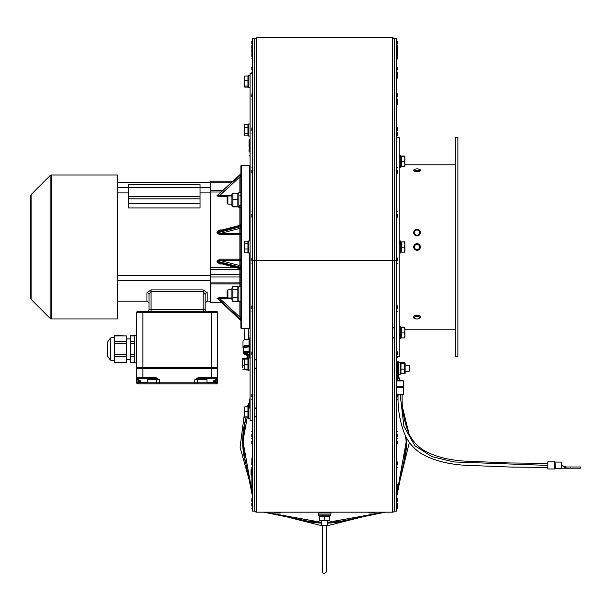 <?xml version="1.0" encoding="UTF-8"?>
<svg xmlns="http://www.w3.org/2000/svg" width="611" height="611" viewBox="0 0 611 611"><rect width="100%" height="100%" fill="white"/><g stroke="black" fill="none" stroke-linecap="round" stroke-linejoin="round"><path stroke-width="0.92" d="M51.553 175.006L117.343 175.006L117.343 318.98L51.553 318.98L51.553 175.006L50.11 175.601L50.11 318.384L51.553 318.98M31.146 194.565L30.55 196.009L30.55 297.977L31.146 299.421L31.146 194.565L50.11 175.601M555.437 462.076L561.356 462.076L561.356 468.713L555.437 468.713L555.101 461.947L555.101 468.698M554.765 468.965L547.823 468.965L547.823 461.824L554.765 461.824L554.765 468.965L555.437 468.706M561.356 462.611L561.868 462.611L561.356 462.611M561.868 462.611L561.868 465.399L565.954 468.202L580.45 468.202L580.45 466.98L565.954 466.98L565.954 468.202L561.868 468.202L561.868 465.399L565.954 466.98M318.598 514.111L318.598 515.745L330.65 515.745L330.643 514.111M248.142 357.939L246.516 357.939L246.516 358.634M246.516 369.288L246.516 369.983L248.142 369.976M250.082 407.758L248.456 408.408L248.456 406.384L250.082 406.384M250.082 418.436L248.456 418.436L248.456 408.408M250.082 357.97L248.456 357.947L248.456 369.983L250.082 369.983M250.082 253.015L248.456 253.015L248.456 240.971L250.082 240.971M250.082 136.047L248.456 136.047L248.456 124.002L250.082 124.002M250.082 87.602L248.456 87.602L248.456 75.55L250.082 75.55M240.894 286.368L238.855 286.368L238.855 301.483L240.894 301.483M240.894 192.503L238.855 192.503L238.855 205.945L240.894 205.136M398.555 374.222L400.19 374.222L400.19 362.17L398.555 362.186M399.166 334.721L400.801 333.797L400.801 326.748L399.166 326.748M399.166 338.792L400.801 338.792L400.801 334.438L399.166 335.324M399.166 253.015L400.801 253.015L400.801 242.819L399.166 243.545M399.166 167.238L400.801 167.238L400.801 155.194L399.166 155.194M397.433 356.763L399.166 356.763L399.166 137.223L396.615 137.223M457.876 246.997L457.876 137.223L455.325 137.223L455.325 356.763L457.876 356.763L457.876 246.997M251.824 73.404L251.824 72.801L251.824 73.404M369.013 512.988L368.28 512.255L374.917 512.255A0.733 0.733 0 0 1 374.176 512.988L369.013 512.988L374.176 512.988M275.072 512.988L274.339 512.255L280.976 512.255A0.733 0.733 0 0 1 280.243 512.988L275.072 512.988L280.243 512.988M251.824 56.273L251.824 53.684L251.824 56.273M252.557 49.033L251.824 48.3L251.824 45.718M251.824 44.038L251.824 41.449L251.824 44.038M252.641 40.716L251.824 41.449M251.824 52.263L251.824 49.682L251.824 52.263M252.641 48.941L252.557 40.716M251.824 96.5L251.824 93.918L251.824 96.5M252.641 93.178L251.824 93.918M251.824 70.021L251.824 67.439L251.824 70.021M252.641 66.698L251.824 67.439M251.824 130.487L251.824 127.905L251.824 130.487M252.641 127.164L251.824 127.905M251.824 170.423L251.824 173.012L251.824 170.423M252.641 167.109L251.824 167.842M251.824 214.492L251.824 217.081L251.824 214.492M252.641 211.177L251.824 211.91M251.824 260.676L251.824 258.094L251.824 260.676M252.641 257.361L251.824 258.094M251.824 308.547L251.824 305.958L251.824 308.547M252.641 305.225L251.824 305.958M251.824 354.579L251.824 351.989L251.824 354.579M252.641 351.256L251.824 351.989M251.824 396.997L251.824 394.416L251.824 396.997M252.641 393.675L251.824 394.416M251.824 434.177L251.824 436.766L251.824 434.177M252.641 430.862L251.824 431.595M251.824 464.696L251.824 462.107L251.824 464.696M252.641 461.374L251.824 462.107M251.824 487.372L251.824 484.783L251.824 487.372M252.641 484.049L251.824 484.783M251.824 501.333L251.824 498.744L251.824 501.333M252.641 498.011L251.824 498.744M251.824 506.045L251.824 503.464L251.824 506.045M251.824 487.639L251.824 490.221M251.824 441.203L251.824 443.792L251.824 441.203M397.433 44.038L397.433 41.449L397.433 44.038M396.615 40.716L396.692 59.588L397.433 58.855L397.433 53.684M397.433 52.263L397.433 49.682L397.433 52.263M396.615 48.941L397.433 49.682M397.433 70.021L397.433 67.439L397.433 70.021M396.615 66.698L396.692 78.697L397.433 77.964L397.433 72.801L397.433 77.964M397.433 130.487L397.433 127.905L397.433 130.487M396.615 127.164L396.692 137.223M397.433 96.5L397.433 93.918L397.433 96.5M396.615 93.178L396.692 105.482L397.433 104.748L397.433 99.578L397.433 104.748M397.433 170.423L397.433 173.012L397.433 170.423M396.615 167.109L396.692 173.745L397.433 173.012M397.433 214.492L397.433 217.081L397.433 214.492M396.615 211.177L396.692 217.814L397.433 217.081M397.433 260.676L397.433 258.094L397.433 260.676M396.615 257.361L396.692 263.998L397.433 263.257M397.433 308.547L397.433 305.958L397.433 308.547M396.615 305.225L396.692 311.862L397.433 311.129M397.433 354.579L397.433 351.989L397.433 354.579M396.615 351.256L396.692 357.893L397.433 357.16M397.433 396.997L397.433 394.416L397.433 396.997M396.615 393.675L396.692 400.312L397.433 399.579M397.433 434.177L397.433 436.766L397.433 434.177M396.615 430.862L396.692 437.499L397.433 436.766M397.433 464.696L397.433 462.107L397.433 464.696M396.615 461.374L396.692 468.011L397.433 467.278M397.433 487.372L397.433 484.783L397.433 487.372M396.615 484.049L396.692 493.535L397.433 492.802L397.433 487.639L397.433 492.802M397.433 501.333L397.433 498.744L397.433 501.333M396.615 498.011L396.692 509.368L397.433 508.627L397.433 503.464L397.433 508.627L396.692 509.368M397.433 394.439L403.711 394.439L403.711 387.504L396.615 387.504M397.433 441.203L397.433 443.792L397.433 441.203M396.615 437.888L396.692 444.525L397.433 443.792M397.433 56.273L397.433 58.855M396.692 49.033L397.433 48.3L397.433 45.718M397.433 135.382L397.433 132.793L397.433 135.382M396.615 260.676L396.615 38.386L394.569 38.386L394.569 260.676L396.615 260.676L396.615 511.155L394.569 511.155L394.569 260.676L256.597 260.676L256.597 37.363L392.659 37.363L392.659 512.171A1.917 1.917 0 0 0 394.569 510.261A1.917 1.917 0 0 1 392.659 512.171L256.597 512.171A1.917 1.917 0 0 1 254.68 510.261A1.917 1.917 0 0 0 256.597 512.171L256.597 260.676L254.68 260.676L254.68 38.386L252.641 38.386L252.641 260.676L254.68 260.676L254.68 511.155L252.641 511.155L252.641 260.676M404.429 156.042L404.887 156.111L404.887 163.878L404.429 161.365L404.887 158.776L404.429 156.187L404.887 156.111L401.312 156.042L401.312 166.391L404.429 166.391L404.887 163.878L404.887 166.322L404.429 166.391L404.887 166.322M401.312 156.187L404.429 156.187M401.312 161.365L404.429 161.365M399.166 243.033L400.801 242.368L400.801 240.971L399.166 240.971M400.801 242.368L400.801 242.819M404.887 241.887L404.429 241.819L404.887 241.887L404.887 244.553L404.429 241.964L404.887 241.887M404.429 241.964L401.312 241.964L401.312 252.167L404.429 252.167L404.887 249.655L404.887 252.099L404.429 252.167L404.887 252.099M404.429 247.142L404.887 244.553L404.887 249.655L404.429 247.142L401.312 247.142M401.312 241.964L404.429 241.819M400.801 333.797L400.801 334.438M404.887 327.664L404.429 327.595L404.887 327.664L404.887 330.33L404.429 327.74L404.887 327.664M404.887 335.431L404.429 332.919L404.887 330.33L404.887 337.875L404.429 337.944L404.887 335.431M404.887 337.875L401.312 337.944L401.312 332.919L404.429 332.919M401.312 332.919L401.312 327.74L404.429 327.74M401.312 327.74L404.429 327.595M396.615 387.282L399.166 387.168M396.822 386.832L403.451 386.832L403.459 380.913L396.814 380.913L396.692 387.168M397.326 380.913L397.326 380.401L400.136 380.401L398.555 376.315L398.555 361.819L397.326 361.819L397.326 376.315L400.136 380.401L402.916 380.401L402.916 380.913L402.916 380.401M398.555 376.315L397.326 376.315L397.326 380.401M396.615 364.782L397.326 364.782M396.615 363.01L397.326 363.01M396.615 373.764L397.326 373.764M396.615 372.657L397.326 372.657M396.615 370.35L397.326 370.35M397.326 363.744L396.615 363.744M397.326 362.629L396.615 362.629M397.326 373.39L396.615 373.39M397.326 371.618L396.615 371.618M397.326 366.05L396.615 366.05M396.615 367.463L397.326 367.463M397.326 368.929L396.615 368.929M405.131 363.026L405.131 373.374M404.719 372.756L404.719 362.682L400.969 362.682L400.969 372.756M400.969 362.682L400.969 363.644L404.719 363.644L404.719 362.682M404.719 369.159L400.969 369.159M404.719 373.718L400.969 373.718M409.171 371.259L409.584 370.854L409.171 365.134L409.171 371.259L405.498 371.259M251.869 469.034L251.052 469.767L251.052 474.93L251.052 469.767L251.869 469.034M251.869 467.545L251.869 484.515M251.869 458.051L252.641 458.051L251.869 458.051L251.869 461.84M247.119 353.693A1.581 0.794 0 0 1 245.042 353.173M249.067 352.753A2.811 1.405 180 0 0 247.875 352.15A2.811 1.405 180 0 0 246.561 351.989L246.561 352.6A1.581 0.794 180 0 0 244.98 353.364L244.98 353.418A1.581 0.794 180 0 0 246.561 354.189A1.581 0.794 180 0 0 247.318 354.09M244.98 353.418L243.781 353.586L244.98 353.364M249.838 346.529A3.574 1.787 180 0 0 245.836 345.49A3.574 1.787 180 0 0 242.987 347.239L242.987 341.236A3.574 1.787 -0 0 1 245.179 339.586A3.574 1.787 -0 0 1 249.067 339.96M249.517 346.643L243.247 348.003M244.087 354.059A3.322 1.657 -0 0 1 243.247 352.952A3.322 1.657 -0 0 1 245.401 351.401A3.322 1.657 -0 0 1 249.067 351.86M249.067 352.318A2.811 1.405 180 0 0 246.096 351.569A2.811 1.405 180 0 0 243.781 352.761L243.781 353.204A2.811 1.405 180 0 1 246.561 351.989L249.372 355.709L249.372 357.939M243.781 353.143A2.811 1.405 -0 0 1 243.758 352.952A2.811 1.405 -0 0 1 243.781 352.761M246.561 352.6L248.142 355.709L248.142 359.428M248.142 368.494L248.142 370.342L249.372 369.983M243.781 353.586A2.811 1.405 180 0 0 246.561 354.8L248.058 357.939M246.561 354.8L247.027 355.358M248.142 356.656L248.142 355.709L249.372 355.709M241.406 165.306L240.894 165.818L240.894 328.168L241.406 328.68L241.406 165.306L249.578 165.306L249.578 240.971M232.325 206.709L231.913 205.983L231.913 194.138L232.325 193.42M232.913 193.626L232.913 206.503L237.847 206.885L237.847 193.626M237.847 193.244L232.913 193.244M237.847 199.682L232.913 199.682M237.847 206.885L232.913 206.885M240.894 205.708L238.855 206.426L238.855 207.618L240.894 207.618M238.855 206.426L238.855 205.945M231.913 204.143L227.895 204.143L227.895 195.978L231.913 195.978M227.895 195.978L227.109 196.757L227.109 203.364L227.895 204.143M231.913 298.008L227.895 298.008L227.895 289.843L231.913 289.843M227.895 289.843L227.109 290.622L227.109 297.229L227.895 298.008M231.913 299.848L231.913 288.002L232.913 286.269L232.913 301.582L231.913 299.848M238.855 299.848L237.847 301.582L237.847 286.269L232.913 286.269M238.855 288.002L237.847 286.269M237.847 289.767L232.913 289.767M237.847 297.42L232.913 297.42M237.847 301.582L232.913 301.582M244.82 135.352L244.369 135.115M244.369 132.923L244.369 130.433L244.82 133.374L244.369 134.634L244.82 135.902L244.369 135.13L244.369 124.919L244.82 124.148L244.369 130.433M244.82 124.697L244.369 124.934M244.369 86.594L244.82 87.129L244.369 86.594L244.369 83.287L244.82 86.067L244.415 86.77M244.369 76.551L244.82 76.024L244.369 83.287L244.415 76.383M244.82 76.024L247.944 76.024L247.944 80.507L244.82 80.507M247.944 80.507L247.944 86.067L244.82 86.067M247.944 86.067L247.944 87.129L244.82 87.129M244.82 124.148L247.944 124.148L247.944 133.374L244.82 133.374M247.944 127.493L244.82 127.493M247.944 133.374L247.944 135.902L244.82 135.902M244.545 252.412L244.369 250.884L244.82 252.794L247.944 252.794L247.944 241.192L244.82 241.192L244.369 242.185L244.545 241.574M244.82 241.192L244.369 246.073L244.369 242.185M244.82 252.794L244.369 251.801M244.82 248.967L244.369 250.884L244.369 246.073L244.82 248.967L247.944 248.967M247.944 243.17L244.82 243.17M244.369 358.871L244.82 359.108L244.369 361.773L244.369 358.871L244.82 358.634L244.369 358.871M244.82 364.431L244.369 366.86L244.369 361.773L244.82 364.431L247.944 364.431L247.944 369.288L244.369 369.067L244.369 366.86L244.82 369.288L244.369 369.052M247.944 364.431L247.944 358.634L244.82 358.634M247.944 359.108L244.82 359.108M244.369 407.392L244.82 406.857L244.369 409.103L244.415 407.224M244.82 411.348L244.369 414.121L244.369 409.103L244.82 411.348L247.944 411.348L247.944 417.962L244.82 417.962L244.369 417.435L244.369 414.121L244.82 416.901L244.369 417.435L244.82 417.962M247.944 411.348L247.944 406.857L244.82 406.857M247.944 416.901L244.82 416.901M248.456 407.942L250.082 407.361M250.082 147.961L249.983 156.133A0.916 0.916 0 0 1 249.403 155.927M250.082 147.465L249.983 147.465A0.916 0.916 0 0 1 249.067 146.548L249.067 140.217L249.067 146.548L249.983 147.465L249.983 139.3L249.067 140.217L250.082 139.3M250.082 346.025L249.067 345.108L249.067 338.777L249.067 345.108L249.983 346.025L249.983 337.852A0.916 0.916 0 0 0 249.067 338.777L249.067 341.939M250.082 354.685L249.067 353.769L249.067 347.438L249.067 353.769L249.983 354.685L249.983 346.521A0.916 0.916 0 0 0 249.067 347.438L249.067 350.607M249.067 152.047L249.067 148.885L249.067 152.047M250.082 277.623L249.975 253.015M249.975 240.971L250.082 216.363M207.198 292.669L203.119 289.912L151.039 289.912L146.953 292.669A2.039 1.726 180 0 1 149 294.395L149 309.281A2.039 2.039 0 0 1 146.953 311.32A2.039 2.039 0 0 0 149 309.281L149 294.395L151.039 291.531L203.119 291.531L205.159 294.395L205.159 309.281L205.159 294.395L205.159 303.155L207.198 301.108L207.198 292.669A2.039 1.726 -0 0 0 205.159 294.395M207.198 311.32A2.039 2.039 0 0 1 205.159 309.281L149 309.281M142.867 311.32L137.765 311.32A1.023 1.023 0 0 0 136.742 312.343L136.742 367.486L217.409 367.486L217.409 312.343A1.023 1.023 0 0 0 216.393 311.32L142.867 311.32L142.867 312.343L211.284 312.343L211.284 368.502L136.742 368.502L136.742 382.799L136.742 379.737L137.49 378.789A1.023 0.978 180 0 1 136.742 377.842M149 294.395L149 303.155L149 294.395M140.461 380.76L140.858 382.799L139.698 382.799L139.308 380.76L140.461 380.76L139.308 380.76M213.674 382.287L213.697 380.76L214.851 380.76L214.453 382.799L213.3 382.799L213.674 382.287L207.007 382.287L206.946 378.713M214.851 380.76L213.697 380.76M136.742 377.697L136.833 378.102A1.023 1.023 0 0 0 137.765 378.713L155.194 378.713L155.194 377.697L136.742 377.697A1.023 1.023 0 0 0 137.765 378.713L137.49 378.789A1.023 0.726 -90 0 1 137.941 379.737L137.941 382.799L136.742 382.799A1.023 1.023 0 0 0 137.765 383.823L138.659 383.823A1.023 0.726 90 0 1 137.941 382.799L139.698 382.799M140.858 382.799L146.632 382.799L147.152 382.287L140.477 382.287M139.323 382.287L138.59 382.287L138.529 378.713L137.765 378.713L142.867 378.713L142.867 312.343L136.742 312.343M214.453 382.799L215.561 382.287L214.828 382.287M215.607 379.737L217.409 379.737L217.409 377.842A1.023 0.978 180 0 1 216.661 378.789L217.409 379.729L217.409 382.799A1.023 1.023 0 0 1 216.393 383.823L196.971 383.823A1.023 0.726 90 0 0 197.689 382.799L213.3 382.799M217.409 377.697A1.023 1.023 0 0 1 216.393 378.713A1.023 1.023 0 0 0 217.409 377.697L211.284 377.697L211.284 378.713L216.393 378.713A1.023 1.023 0 0 0 217.325 378.102L217.409 368.502L211.284 368.502L211.284 377.697L198.957 377.697L198.957 378.713L216.661 378.789A1.023 0.726 -90 0 0 216.218 379.737L216.218 382.799A1.023 0.726 90 0 1 215.492 383.823L216.393 383.823A1.023 1.023 0 0 0 217.409 382.799A1.023 1.023 0 0 1 216.393 383.823M107.643 341.969L107.643 356.244L110.354 360.085L110.354 338.12L107.643 341.969M134.703 335.638L130.617 335.638L130.617 362.575L134.703 362.575M126.53 338.891L130.617 338.891M126.53 335.905L114.28 335.638L114.28 362.575L126.53 362.575L126.53 335.905L114.28 335.905M136.742 335.317L134.703 335.317L134.703 362.888L136.742 362.888M216.897 368.502L216.897 367.486M137.254 368.502L137.254 367.486M196.971 383.823L194.802 383.823L194.802 382.799L197.689 382.799L197.689 379.737L194.802 379.737L198.14 378.789L197.865 377.842L194.802 379.737L194.802 382.799L159.356 382.799L159.356 383.823L138.659 383.823L215.492 383.823M136.742 382.799A1.023 1.023 0 0 0 137.765 383.823A1.023 1.023 0 0 1 136.742 382.799M155.194 378.713L159.356 379.737L156.294 377.842L156.019 378.789A1.023 0.726 -90 0 1 156.462 379.737L159.356 379.737L159.356 382.799L156.462 382.799A1.023 0.726 90 0 0 157.187 383.823M206.961 379.737L197.689 379.737A1.023 0.726 -90 0 1 198.14 378.789L198.957 378.713M216.393 378.713L215.622 378.713L216.393 378.713M138.529 378.713L137.765 378.713M128.577 203.562L128.577 207.939L200.049 207.939L200.049 203.562L128.577 203.562L128.577 198.85L200.049 198.85L200.049 203.562M200.049 198.85L200.049 196.681L128.577 196.681L128.577 198.85M200.049 187.6L200.049 184.537L128.577 184.537L128.577 187.6L200.049 187.6L200.049 196.681M128.577 187.6L128.577 196.681M231.913 195.398L219.815 195.398L219.815 196.711L227.155 196.711M240.482 174.227L239.879 176.907L219.815 195.398L217.707 195.619A1.023 0.939 1.3 0 1 216.989 195.887L219.815 196.711M240.894 173.852A1.023 0.939 180 0 1 240.597 174.517L217.707 195.222A1.023 0.947 -1.4 0 1 216.989 195.497L216.989 195.887M240.894 173.455A1.023 0.939 180 0 1 240.597 174.12L218.035 194.917M217.944 194.947L216.989 195.497M239.879 192.503L239.879 176.907A1.023 0.397 180 0 1 240.894 177.305M210.26 181.131L232.928 181.131L210.26 181.131L210.26 302.644L221.846 302.644L240.482 319.759M219.815 263.333L216.989 262.088L219.815 264.005L222.114 264.005M240.894 264.655A1.023 0.985 180 0 1 239.879 265.64L219.815 260.378L239.879 260.378L239.879 265.64L240.597 268.183L217.707 262.172L217.707 261.187L219.815 260.378L219.815 259.171L216.989 261.118L216.989 262.088M239.879 225.39L240.597 225.803L239.879 228.346L239.879 233.608A1.023 0.985 180 0 1 240.894 234.593L239.879 234.823L239.879 233.608L219.815 233.608L216.989 232.867L219.815 234.823L239.879 234.823L239.879 259.171L219.815 259.171M222.114 229.98L219.815 229.98L216.989 231.905L216.989 232.867M249.578 253.015L249.578 328.68L241.406 328.68M219.815 229.98L219.815 230.584M240.894 226.605L217.707 232.799L217.707 231.813L216.989 231.905M240.894 225.619L217.707 231.813L219.815 230.653M218.035 299.069L217.707 298.764A1.023 0.947 1.4 0 0 216.989 298.489L217.944 299.039M227.155 297.274L219.815 297.274L216.989 298.489M240.894 229.331A1.023 0.985 180 0 0 239.879 228.346L219.815 233.608L219.815 234.823M219.815 263.402L219.815 264.005M240.894 268.366L240.131 268.733L219.815 263.295M240.894 267.381L216.989 261.118M240.894 269.718L239.879 268.596M219.815 297.274L219.815 298.588L231.913 298.588M217.791 298.901L240.894 320.645M239.879 301.483L239.879 317.078L240.597 319.866L217.707 298.374A1.023 0.939 -1.3 0 0 216.989 298.099M240.894 320.141A1.023 0.939 180 0 0 240.597 319.469L217.707 298.374L219.815 298.588L239.879 317.078A1.023 0.397 180 0 0 240.894 316.681M240.894 320.531A1.023 0.939 180 0 0 240.597 319.866L240.566 319.897M252.641 420.582L250.082 420.582L250.082 73.404L252.641 73.404M246.004 358.634L242.88 358.267L242.529 358.672M242.88 358.267L242.43 362.644L242.43 359.031M242.88 365.485L242.43 367.57L242.43 362.644L242.88 365.485L244.369 365.485M246.004 369.288L242.88 369.655M244.369 359.795L242.88 359.795M252.641 445.801L252.526 437.499M252.526 430.862L252.526 420.582M252.641 491.748L252.534 490.686M252.534 458.051L252.641 456.012M319.057 512.171L319.057 512.889M320.172 512.171L320.172 512.889M322.478 512.171L322.478 512.889M325.358 512.171L325.358 512.889M328.046 512.171L328.046 512.889M329.818 512.171L329.818 512.889M330.192 512.171L330.192 512.889L330.192 512.171M319.438 512.889L319.438 512.171M321.21 512.889L321.21 512.171M323.891 512.889L323.891 512.171M326.778 512.889L326.778 512.171M329.085 512.889L329.085 512.171M329.734 520.732L319.522 520.732M329.726 516.524L319.522 516.524L319.515 520.274L329.726 520.274M319.522 516.524L319.522 520.274M329.734 520.274L329.734 516.524M324.632 520.274L324.632 516.524M321.562 525.498L321.974 525.903L327.687 525.498L321.562 525.498L321.562 521.053M318.247 514.111L331.009 514.111L331.009 512.889L318.247 512.889L318.247 514.111M244.706 424.393A1.1 0.764 -78.5 0 1 244.767 424.087L246.012 417.962L244.706 424.393L243.201 439.668L247.088 417.962M244.706 458.021L244.767 458.326A1.1 0.764 -101.5 0 1 244.706 458.021L243.201 442.746A1.275 0.764 -100.2 0 1 243.186 442.547L243.186 439.867A1.275 0.764 100.2 0 1 243.201 439.668M307.814 521.13A1.1 0.764 -168.5 0 1 307.509 521.068L263.753 512.171L307.814 521.13L321.562 522.481M341.442 521.13L341.74 521.068A1.1 0.764 168.5 0 1 341.442 521.13L327.687 522.481M405.727 436.384L406.055 439.668A1.275 0.764 79.8 0 1 406.063 439.867L406.063 442.547A1.275 0.764 -79.8 0 1 406.055 442.746L404.551 458.021A1.1 0.764 101.5 0 1 404.49 458.326L404.551 458.021M342.045 521.015A81.691 81.691 0 0 1 327.687 522.84M321.562 522.84A81.691 81.691 0 0 1 307.203 521.015M406.223 437.323A81.691 81.691 0 0 1 404.436 458.624M244.82 458.624A81.691 81.691 0 0 1 244.82 423.79M413.716 232.722A3.322 3.269 180 0 1 413.716 232.715A3.322 3.269 0 0 0 420.238 233.555A3.322 3.269 180 0 1 413.716 232.722L413.716 232.722C413.746 230.576 415.136 229.522 417.893 229.537A3.322 3.269 0 0 0 413.716 232.707M420.353 232.715A3.322 3.269 180 0 1 420.238 233.57A3.322 3.269 0 0 0 417.901 229.553L420.353 232.722M413.716 170.53L413.716 170.599A3.322 1.222 180 0 1 413.716 170.568A3.322 1.222 180 0 0 416.603 171.821A3.322 1.222 180 0 0 420.238 170.92A3.322 1.222 180 0 0 420.353 170.599A3.322 1.222 180 0 1 420.353 170.599L420.353 170.53C420.796 169.904 419.94 169.354 417.779 168.873C414.953 168.911 413.601 169.461 413.716 170.53A3.322 1.222 0 0 0 416.603 171.744A3.322 1.222 0 0 0 420.238 170.843A3.322 1.222 0 0 0 420.353 170.53M413.716 316.987A3.322 1.741 -0 0 1 413.716 316.956A3.322 1.741 -0 0 1 417.038 315.215A3.322 1.741 -0 0 1 420.353 316.956A3.322 1.741 -0 0 1 420.353 316.987M417.901 243.789A3.322 3.322 0 0 0 413.83 246.126A3.322 3.322 0 0 0 416.175 250.197A3.322 3.322 0 0 0 420.238 247.86A3.322 3.322 0 0 0 417.901 243.789A3.322 3.322 0 0 0 413.83 246.126A3.322 3.322 0 0 0 416.175 250.197A3.322 3.322 0 0 0 420.238 247.86A3.322 3.322 0 0 0 417.901 243.789M570.682 466.98L570.682 468.202M252.557 73.404L252.557 66.698M251.824 58.855L252.557 59.588L252.557 48.941L251.824 49.682M251.824 99.081L252.557 99.814L252.557 93.178M251.824 133.068L252.557 133.801L252.557 127.164M251.824 173.012L252.557 173.745L252.557 167.109M251.824 217.081L252.557 217.814L252.557 211.177M251.824 263.257L252.557 263.998L252.557 257.361M251.824 311.129L252.557 311.862L252.557 305.225M251.824 357.16L252.557 357.893L252.557 351.256M251.824 399.579L252.557 400.312L252.557 393.675M251.824 436.766L252.557 437.499L252.557 430.862M251.824 467.278L252.557 468.011L252.557 461.374M251.824 489.953L252.557 490.686L252.557 484.049M252.557 509.368L251.824 508.627L252.641 509.368L251.824 508.627L252.557 509.368L252.557 498.011M251.824 492.802L252.557 493.535L252.557 491.748M396.692 373.764L396.692 379.683L397.433 378.95M547.823 465.399L453.82 461.947L431.939 456.608L414.854 445.747L403.924 426.287L400.136 394.439M398.555 371.58L397.326 371.58M396.615 365.622L397.326 365.622M397.326 365.393L396.615 365.393M396.615 370.999L397.326 370.999M397.326 370.77L396.615 370.77M396.615 367.776L397.326 367.776M397.326 367.593L396.615 367.593M396.615 368.8L397.326 368.8M397.326 368.616L396.615 368.616M251.869 475.671L251.052 474.93L251.793 475.671L251.793 469.034M251.869 460.098L252.641 460.098M244.515 339.769L244.087 328.68L244.515 339.769M243.247 347.919L242.987 347.239A3.574 1.787 180 0 0 243.14 347.758M243.247 352.952L243.247 347.827C244.331 346.07 246.34 345.75 249.265 346.865M151.039 311.32L151.039 289.912M203.119 311.32L203.119 289.912M146.953 292.669L146.953 301.108L149 303.155M114.28 356.587L126.53 356.587M126.53 362.3L114.28 362.3M134.703 362.3L130.617 362.3M130.617 356.587L134.703 356.587M126.53 354.815L114.28 354.815M134.703 354.815L130.617 354.815M114.28 343.39L126.53 343.39M126.53 341.618L114.28 341.618M130.617 335.905L134.703 335.905M134.703 341.618L130.617 341.618M130.617 343.39L134.703 343.39M156.294 377.842A2.887 2.039 0 0 0 155.194 377.697M198.957 377.697A2.887 2.039 180 0 0 197.865 377.842M211.284 311.32L211.284 312.343L217.409 312.343A1.023 1.023 0 0 0 216.393 311.32M217.409 382.799L215.041 382.799M147.19 379.737L156.462 379.737L156.462 382.799L146.632 382.799M136.742 379.737L138.552 379.737M239.879 195.398A1.023 0.397 180 0 1 240.879 195.719M210.26 191.984L221.151 191.984M234.28 267.198L210.26 267.198M239.879 207.618L239.879 225.322M239.879 268.664L239.879 286.368M239.879 260.378L239.879 259.171L240.894 259.392A1.023 0.985 0 0 1 239.879 260.378M210.26 269.504L239.879 269.504A1.023 0.779 180 0 0 240.726 269.153M210.26 274.4L239.879 274.4A1.023 0.779 180 0 0 240.894 273.621M210.26 276.989L239.879 276.989A1.023 0.512 180 0 1 240.894 277.493M210.26 282.862L239.879 282.862A1.023 0.512 180 0 1 240.894 283.374M222.962 190.319L210.26 190.319M210.26 182.819L231.095 182.819M321.821 512.171L321.821 512.889M322.05 512.889L322.05 512.171M325.044 512.171L325.044 512.889M325.228 512.889L325.228 512.171M324.029 512.171L324.029 512.889M324.204 512.889L324.204 512.171M327.198 512.171L327.198 512.889M327.427 512.889L327.427 512.171M248.058 407.881L250.082 397.876M243.186 439.867L247.119 417.962M249.196 406.384L250.082 401.419M249.166 406.384L250.082 401.274M243.186 442.547L251.824 490.671M252.328 493.505L252.641 495.223M243.201 442.746L251.824 490.816M252.305 493.489L252.641 495.368M321.562 522.336L264.914 512.171M321.562 522.359L264.769 512.171M327.687 522.336L384.334 512.171M327.687 522.359L384.479 512.171M396.615 385.32L396.814 386.366M406.055 439.668L405.314 435.544M398.097 395.309L397.937 394.439M406.063 439.867L405.276 435.46M398.097 395.454L397.914 394.439M406.063 442.547L397.433 490.671M396.921 493.505L396.615 495.223M406.055 442.746L397.433 490.816M396.951 493.489L396.615 495.368M406.521 437.881A81.966 81.966 0 0 1 403.306 464.192M347.613 519.885A81.966 81.966 0 0 1 327.687 523.115M321.562 523.115A81.966 81.966 0 0 1 301.635 519.885M245.95 464.192A81.966 81.966 0 0 1 245.95 418.214M417.71 230.118A2.581 2.543 180 0 1 418.856 234.38A2.581 2.543 180 0 1 414.541 233.234A2.581 2.543 180 0 1 417.71 230.118M417.71 168.926A2.581 0.955 180 0 1 418.856 170.522A2.581 0.955 180 0 1 414.541 170.087A2.581 0.955 180 0 1 417.71 168.926M417.71 316.338A2.581 1.359 -0 0 1 418.856 318.606A2.581 1.359 -0 0 1 414.541 317.995A2.581 1.359 -0 0 1 417.71 316.338M420.238 317.476A3.322 1.741 180 0 0 420.353 317.025A3.322 1.741 180 0 0 417.901 315.345A3.322 1.741 180 0 0 413.716 317.025L413.716 316.956M417.71 244.499A2.581 2.581 0 0 1 418.856 248.822A2.581 2.581 0 0 1 414.541 247.661A2.581 2.581 0 0 1 417.71 244.499M286.2 516.746L322.585 525.934L322.585 571.613C322.921 574.119 324.281 574.119 326.671 571.613L326.671 570.773M326.671 571.613L326.671 525.903L363.049 516.746M31.146 299.421L50.11 318.384M561.356 468.202L561.868 468.202M330.65 514.676L330.65 515.745M247.577 369.983L246.516 369.983M249.067 357.939L250.082 357.939M399.12 362.17L400.19 362.17M404.887 329.192L455.325 329.192M404.887 164.794L455.325 164.794M252.641 47.352L251.824 46.619M252.641 55.578L251.824 54.845M252.641 73.335L251.824 72.602M252.641 504.648L251.824 503.915M252.557 437.888L251.824 438.622M252.557 444.525L251.824 443.792M396.692 40.716L397.433 41.449M396.615 47.352L397.433 46.619M396.615 55.578L397.433 54.845M396.692 66.698L397.433 67.439M396.615 73.335L397.433 72.602M396.692 127.164L397.433 127.905M396.615 133.801L397.433 133.068M396.692 93.178L397.433 93.918M396.615 99.814L397.433 99.081M396.692 167.109L397.433 167.842M396.692 211.177L397.433 211.91M396.692 257.361L397.433 258.094M396.692 305.225L397.433 305.958M396.692 351.256L397.433 351.989M396.692 393.675L397.433 394.416M396.692 430.862L397.433 431.595M396.692 461.374L397.433 462.107M396.692 484.049L397.433 484.783M396.615 490.686L397.433 489.953M396.692 498.011L397.433 498.744M396.615 504.648L397.433 503.915M396.692 437.888L397.433 438.622M256.597 37.363L254.68 39.28M392.659 37.363L394.569 39.28M393.041 328.214L394.569 326.686M393.041 337.325L394.569 338.853M401.312 156.683L400.801 156.683M401.312 165.749L400.801 165.749M401.312 242.46L400.801 242.46M401.312 251.526L400.801 251.526M401.312 328.237L400.801 328.237M401.312 337.303L400.801 337.303M403.451 386.832L403.711 387.504M547.823 463.352L509.88 462.97L464.07 461.099C447.481 459.946 433.863 456.226 423.217 449.948C416.824 445.786 412.013 440.248 408.774 433.321C403.833 420.887 401.626 407.919 402.175 394.439M547.823 467.438L510.819 467.064L464.688 465.254C447.535 464.154 433.184 460.335 421.636 453.79C414.258 449.154 408.728 442.883 405.047 434.986C399.854 422.018 397.54 408.499 398.097 394.439M400.19 372.741L400.549 373.374M400.19 363.652L400.549 363.026M409.171 365.134L405.498 365.134M252.755 409.347L252.641 408.881M252.755 415.472L252.641 415.946M252.755 360.895L252.641 360.429M252.755 367.028L252.641 367.494M255.704 359.917L254.68 358.894M255.704 368.005L254.68 369.029M255.704 408.369L254.68 407.346M255.704 416.458L254.68 417.473M248.601 339.769L248.173 328.68M249.372 354.456L249.372 356.167M248.142 356.923L247.829 355.083M238.855 194.138L238.435 193.42M238.855 205.983L238.435 206.709M247.944 86.113L248.456 86.113M247.944 77.039L248.456 77.039M247.944 134.557L248.456 134.557M247.944 125.492L248.456 125.492M247.944 251.526L248.456 251.526M247.944 242.46L248.456 242.46M247.944 368.494L248.456 368.494M247.944 359.428L248.456 359.428M247.944 416.946L248.456 416.946M247.944 407.881L248.456 407.881M249.983 147.961L249.067 148.885L249.983 147.961M250.082 337.852L249.074 338.647M250.082 346.521L249.074 347.315M250.082 156.133L249.067 155.209M210.26 192.877L200.049 192.877M128.577 192.877L117.343 192.877M210.26 301.108L207.198 301.108M146.953 301.108L117.343 301.108M139.109 382.799L138.59 382.287M207.526 382.799L207.007 382.287M147.152 382.287L147.213 378.713M215.561 382.287L215.622 378.713M110.354 360.085A11.662 11.662 0 0 0 114.28 360.765M114.28 337.44A11.662 11.662 0 0 0 110.354 338.12M126.53 359.314L130.617 359.314M217.791 195.092L240.566 174.089M250.082 165.818L249.578 165.306M250.082 328.168L249.578 328.68M219.044 230.79L240.131 225.253L240.894 224.268M210.26 283.886L239.879 283.886L240.894 284.902M210.26 275.431L117.343 275.431M210.26 280.334L117.343 280.334M210.26 182.765L117.343 182.765M210.26 187.669L200.049 187.669M128.577 187.669L117.343 187.669M320.08 515.745L319.522 516.074M329.169 515.745L329.734 516.074M327.687 525.498L327.687 521.053M244.728 424.233L246.004 417.962M244.728 458.181L252.641 497.094M307.654 521.107L263.723 512.171M341.602 521.107L385.533 512.171M404.528 458.181L396.615 497.094M249.089 402.771L247.15 406.857M244.369 413.983L240.092 447.26L249.089 479.643M400.159 479.643L409.37 442.372M409.065 433.909L402.748 408.347M413.716 317.025C412.417 318.904 419.589 320.378 420.353 317.025L420.353 316.956"/></g></svg>
